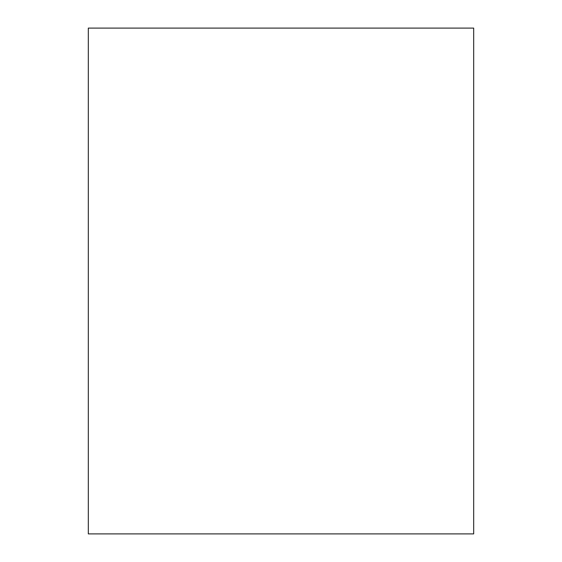 <?xml version="1.0" encoding="UTF-8"?>
<svg xmlns="http://www.w3.org/2000/svg" width="562" height="562" viewBox="0 0 562 562"><rect width="100%" height="100%" fill="white"/><g stroke="black" fill="none" stroke-linecap="round" stroke-linejoin="round"><path stroke-width="0.84" d="M473.689 533.9L88.311 533.9L88.311 28.1L473.689 28.1L473.689 533.9"/></g></svg>
